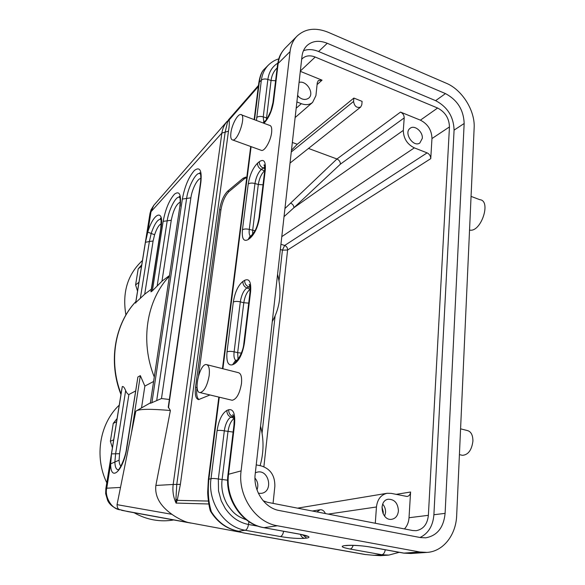 <?xml version="1.0" encoding="UTF-8"?>
<svg xmlns="http://www.w3.org/2000/svg" width="585" height="585" viewBox="0 0 585 585"><rect width="100%" height="100%" fill="white"/><g stroke="black" fill="none" stroke-linecap="round" stroke-linejoin="round"><path stroke-width="0.88" d="M209.159 375.687C207.251 385.822 204.238 391.46 200.107 392.608C193.072 392.754 199.573 363.57 206.322 364.557C208.911 365.15 209.854 368.857 209.159 375.687M207.061 364.748L238.212 372.623C240.976 373.252 242.058 376.945 241.459 383.694C239.645 393.698 236.559 399.226 232.194 400.279L231.484 400.103M241.59 114.901L269.429 125.336C271.338 125.592 272.069 127.991 271.623 132.532C270.804 140.51 264.976 150.923 261.67 150.462L260.669 150.096M345.969 545.629L348.075 545.432C355.724 545.213 363.424 545.798 371.183 547.209L403.687 553.125L419.825 551.999L426.984 552.408C443.233 551.509 456.037 535.026 456.673 515.465L474.15 127.852C475.217 110.711 462.165 89.768 446.253 83.216L328.17 32.277C315.703 27.268 305.355 28.519 297.129 36.036C293.202 40.051 290.847 45.25 290.05 51.619L241.093 470.888C237.642 495.7 255.352 522.368 277.363 525.776L263.989 527.641C242.387 524.328 225.101 498.354 228.567 474.128L234.563 424.439C235.345 413.792 233.408 408.878 228.728 409.712L226.936 410.414C222.124 413.288 218.834 420.03 217.072 430.648L211.002 478.669L208.86 479.225L219.28 397.193M460.578 428.834L467.13 430.487C470.954 431.401 472.885 434.933 472.921 441.09C471.729 450.099 468.241 454.845 462.45 455.327L461.463 455.093M469.543 230.051L469.733 230.088C481.002 232.611 491.656 200.56 479.788 199.682L471.057 196.385M296.88 101.936L301.333 103.684C305.794 105.3 309.553 104.869 312.602 102.397L315.922 95.626L317.275 82.748L318.32 80.584L322.042 80.167L317.085 84.584M280.939 244.274L284.661 245.466L427.108 152.875L414.341 147.873C407.175 144.268 403.496 138.44 403.314 130.389L404.206 117.899L340.448 164.114C340.346 161.76 339.176 160.049 336.945 158.988L308.478 148.444M403.314 130.389L293.948 207.712L284.032 216.647M256.998 489.879C258.563 485.572 257.883 481.638 254.98 478.069M258.394 493.294L261.283 493.352C274.051 491.788 268.749 468.219 256.61 472.336L255.338 472.834M381.961 506.939L383.321 512.094L383.051 513.659M382.685 504.109C384.74 506.464 385.691 509.272 385.544 512.54L384.637 516.175M398.429 510.88C397.837 515.831 395.511 518.654 391.438 519.348C381.42 520.716 378.21 500.636 388.169 499.239C394.509 499.232 397.932 503.115 398.429 510.88M325.399 513.557C324.141 510.793 322.364 509.535 320.068 509.776L316.924 511.912M263.17 500.775L267.579 502.318L412.659 530.522L416.191 530.683C423.372 529.308 427.43 524.189 428.374 515.319L449.455 126.916C449.156 118.324 445.214 112.027 437.617 108.028L315.198 57.037C310.05 55.048 305.765 55.56 302.335 58.573L301.655 59.297M256.23 464.87L261.385 465.96C270.562 468.943 275.045 475.751 274.848 486.391L273.063 503.385M404.454 528.928C407.175 526.003 408.696 522.273 409.025 517.725L410.582 492.014C410.304 494.522 409.156 496.022 407.131 496.49L391.263 493.382L387.109 493.279C380.945 494.742 377.391 499.305 376.455 506.983L375.292 523.261M297.626 95.267L298.964 97.154M299.067 82.397C306.635 80.123 314.832 93.71 308.609 98.207C305.129 100.437 301.443 99.633 297.568 95.794M300.31 71.333L322.042 80.167M284.946 208.509L336.945 158.988L400.542 112.086L420.396 120.159C427.869 124.013 431.723 130.148 431.964 138.557L430.75 158.652L287.601 250.014L263.886 466.728M361.801 104.773L360.674 107.062C356.791 108.225 354.422 106.36 353.567 101.461L353.874 98.061L362.1 101.38L361.801 104.773M291.469 150.272L297.246 144.276L353.874 98.061M297.246 144.276L292.339 142.462M277.151 67.955C273.773 71.121 271.74 75.297 271.06 80.481L266.343 119.581M263.813 122.104L263.235 116.861L267.871 79.421C268.91 72.072 272.2 66.653 277.765 63.173M180.26 202.081C176.363 204.033 173.365 210.103 171.259 220.267L161.972 281.18L152.371 290.847L151.149 291.761L161.043 228.194C164.392 208.238 153.636 212.282 147.756 232.135L151.171 233.444C154.484 223.945 157.636 219.236 160.641 219.324M149.892 214.095L151.032 211.69L147.756 232.135L145.438 242.292L149.372 241.517L151.171 233.444L154.608 234.753L153.102 241.02L144.714 294.189L151.325 289.202M160.4 218.929L160.487 218.527M150.001 213.401L151.04 209.818L153.753 205.386L151.032 211.69L221.861 133.08L225.159 132.137L227.609 121.724L228.464 119.837L229.159 119.932C229.481 122.93 229.254 126.674 228.472 131.179L180.385 484.351L177.24 500.343L175.946 498.873L176.772 484.409L173.182 484.475C172.363 491.056 173.35 497.301 176.143 503.21L175.946 498.873M121.899 388.586L105.863 488.577L105.658 493.652L107.655 500.489C109.556 504.592 113.388 507.648 119.15 509.659C110.448 508.094 104.613 495.553 106.755 488.204L105.819 488.87M168.458 407.877L200.867 182.345C202.015 170.352 199.873 166.381 194.425 170.44C188.728 176.911 184.706 186.454 182.359 199.068L186.615 198.447C188.107 186.827 196.355 171.208 199.982 173.738L200.501 174.037M200.889 178.586C197.715 178.001 192.055 188.999 190.886 197.825L161.482 398.539L150.594 403.233M161.482 398.539L169.357 399.482M153.76 205.379L227.375 121.058C224.362 124.598 222.519 128.612 221.861 133.08L173.182 484.475L155.866 485.448L170.396 410.509L168.275 407.014M153.599 381.471L144.861 386.085L140.334 375.636L131.486 432.768M141.526 407.899L144.861 386.085M161.972 281.18L169.496 275.513M157.211 285.729L167.2 220.816C168.685 209.722 176.268 195.083 179.529 197.452L179.895 197.65M179.924 197.745L179.251 196.611C178.915 196.092 180.984 196.012 179.822 206.673L150.352 403.27M154.272 376.974C139.873 341.077 146.747 299.871 169.394 276.193M170.396 410.509C151.318 408.871 140.027 408.952 136.524 410.758L135.8 411.284L135.574 412.418M120.503 487.429L106.755 488.204L110.653 463.861L114.872 462.018L115.625 453.733L125.658 390.619C126.718 392.988 127.793 394.29 128.897 394.509L119.559 453.719L111.508 453.872L110.653 463.861C110.536 482.881 123.64 470.574 126.901 447.605L137.892 376.996L140.334 375.636M118.236 469.828L118.038 469.952C118.367 471.378 125.424 459.232 126.638 447.796L137.892 376.996M122.126 387.168L122.302 386.561C123.289 386.18 124.415 387.541 125.665 390.619M135.479 391.036L128.897 394.509M144.714 294.189L135.683 302.657M117.044 504.658L171.953 514.325C160.012 505.857 154.652 496.234 155.866 485.448M121.585 510.317L188.597 522.573C183.28 521.491 174.637 516.387 171.953 514.332M238.409 531.209L242.417 532.657L365.428 554.521M246.278 519.78C236.062 515.985 232.94 512.672 227.265 504.482C222.797 496.475 221.071 488.212 222.081 479.685L227.982 431.584C229.013 425.09 231.046 420.739 234.088 418.531M234.044 418.18L231.031 417.185C228.143 418.216 225.13 424.447 224.318 430.853L218.351 479.005L218.519 490.881L221.247 500.848L225.269 508.489C228.75 513.425 232.625 517.235 236.888 519.926C240.866 522.288 244.735 523.802 248.501 524.474L258.248 526.244M233.664 416.352L231.031 417.185C228.157 415.95 226.797 413.69 226.936 410.414M264.851 168.794L263.067 167.997L264.793 167.135M250.38 236.208C249.268 235.082 248.903 232.815 249.283 229.415L254.972 183.514C256.011 177.306 258.124 172.612 261.312 169.445L264.471 170.849C261.363 173.921 259.301 178.469 258.299 184.494L252.669 230.351L252.64 234.322M249.978 286.387L246.826 287.944C243.609 290.489 241.437 295.125 240.311 301.86L243.791 302.73C244.874 296.259 246.987 291.761 250.139 289.239L250.219 289.195M238.015 359.088L237.671 352.645L241.378 353.106M233.327 302.028L227.024 351.87C226.198 361.632 228.055 365.925 232.589 364.755L234.373 363.907C239.287 360.579 242.629 353.625 244.398 343.037L250.607 291.608C251.287 282.021 249.312 278.255 244.691 280.303L242.921 281.422C238.168 285.312 234.973 292.186 233.327 302.028C234.958 301.268 237.283 301.209 240.311 301.86L234.117 351.826C233.605 356.36 234.212 359.263 235.938 360.528M227.623 480.197L218.351 479.005C215.119 478.464 212.669 478.354 211.002 478.669C207.529 502.076 224.23 527.1 245.239 530.259L238.497 531.202C227.236 528.964 218.198 522.493 211.382 511.795C208.45 502.588 207.617 491.736 208.86 479.225L208.333 479.656M419.825 551.999L277.363 525.776M365.42 554.521L373.83 555.304L381.851 554.734L350.086 549.037C341.845 547.421 340.09 546.273 344.814 545.586L346.985 545.388C353.713 545.023 361.896 545.629 371.533 547.216L404.052 553.132L411.101 553.505L426.984 552.408M365.42 554.551L243.17 532.84L364.214 554.353M242.431 532.657L243.17 532.84M209.971 394.963L198.586 399.606C195.726 398.816 194.71 394.663 195.536 387.153L219.609 209.532C221.05 201.277 223.748 195.141 227.704 191.127L243.111 178.242L245.722 177.087L246.775 177.445L245.722 177.087M228.596 119.706L258.475 85.425L228.399 119.91M227.609 121.724L258.343 86.521M176.092 502.998L177.24 500.343L208.384 501.067M208.823 503.992L176.165 503.071M211.382 511.795L210.198 510.369M264.522 68.957L264.04 69.41M264.032 69.418C261.766 71.677 260.186 75.94 259.301 82.207L261.363 80.152L256.442 120.473M454.084 130.119L464.161 123.501L445.105 513.359C443.686 527.56 437.214 535.714 425.704 537.827L420.403 537.564L279.213 510.515C264.639 508.124 253.005 490.559 255.192 474.121L301.992 56.328C302.518 51.933 304.156 48.379 306.898 45.659C312.317 40.84 319.11 40.051 327.271 43.283L318.584 51.509L435.628 100.657C447.466 106.916 453.616 116.737 454.084 130.119L433.894 514.749C432.98 525.864 428.359 533.447 420.023 537.491M464.161 123.501C463.642 109.958 457.411 99.991 445.463 93.607L327.271 43.283M303.447 50.719C308.09 49.016 313.136 49.279 318.584 51.509M422.304 138.374C423.028 131.705 414.48 124.59 410.129 128.298C403.453 132.744 413.295 147.661 419.818 143.025L422.304 138.374M400.542 112.086C402.926 113.314 404.147 115.252 404.206 117.899M427.108 152.875C429.463 154.052 430.67 155.976 430.75 158.652M340.448 164.114L293.948 207.712C293.809 205.562 292.675 204.026 290.548 203.097M246.76 177.569L244.457 178.71L229.02 191.573C225.057 195.58 222.351 201.708 220.918 209.956L198.556 375.577M197.057 386.663L196.948 387.489C196.194 393.851 196.882 397.888 199.002 399.599M230.914 132.751C230.373 137.358 231.002 139.786 232.815 140.027C238.453 140.758 246.702 113.863 240.611 114.536C237.437 114.243 231.857 124.817 230.914 132.751M272.288 321.509C280.252 307.315 282.014 291.571 277.575 274.277M142.447 260.5C127.596 274.314 122.082 292.478 125.914 315.001M141.548 266.095L138.192 268.881L141.745 264.851M137.541 291.096L135.596 284.946L138.952 282.277M135.596 284.946L138.192 268.881M260.091 465.682C263.835 452.717 263.996 439.554 260.566 426.18M134.162 512.767C140.407 516.321 146.959 518.705 153.811 519.926C160.48 521.081 167.083 521.096 173.606 519.97M119.245 405.127C99.838 423.277 94.046 456.629 106.792 482.793M116.576 421.8L113.249 423.372L117.102 418.531M112.415 447.715L110.368 441.244L113.68 439.818M110.368 441.244L113.249 423.372M248.237 183.997L242.453 229.781C241.722 238.629 243.601 241.912 248.098 239.616L249.861 238.366C254.702 234.066 257.948 227.009 259.594 217.181L265.283 170.081C265.875 161.423 263.886 158.623 259.316 161.687L257.575 163.156C252.895 167.888 249.78 174.835 248.237 183.997C249.839 182.959 252.084 182.798 254.972 183.514L258.299 184.494L263.023 184.816M241.093 470.888L227.996 474.413L233.993 424.82L234.563 424.439M263.93 123.274L264.069 123.15C268.829 118.053 271.981 110.931 273.531 101.783L278.16 63.443L290.05 51.619M222.892 368.747L251.111 146.645M254.526 119.757L259.301 82.207L258.716 83.545M262.058 433.229L275.096 316.046M279.016 280.8L282.423 250.146L280.354 249.495M296.178 108.232L301.333 103.684M414.341 147.873L281.794 236.632M376.455 506.983L328.163 514.098M410.582 492.014L395.986 494.376M428.374 515.319L409.025 517.725M315.198 57.037L300.346 71.026M431.964 138.557L449.455 126.916M437.617 108.028L420.396 120.159M353.567 101.461L291.279 151.983M268.347 65.14C264.537 69.059 262.204 74.061 261.363 80.152C262.936 78.895 265.107 78.653 267.871 79.421L271.06 80.481L275.608 80.737M267.374 118.141L263.235 116.861C260.42 116.115 258.226 116.327 256.639 117.512M161.043 228.194L160.729 228.801M161.241 223.806C158.952 224.772 156.736 228.421 154.608 234.753M153.102 241.02L149.372 241.517L140.334 298.365M200.867 182.345L200.458 183.178M156.692 400.63L186.615 198.447L190.886 197.825M182.359 199.068L151.903 402.816M180.143 206.205C181.372 194.556 179.493 190.534 174.505 194.14C169.255 200.085 165.475 209.159 163.156 221.357L171.259 220.267M163.156 221.357L152.371 290.847M150.33 403.262L179.785 206.914M118.294 469.784C116.166 469.616 115.026 467.027 114.872 462.018L119.099 460.176C119.223 463.386 119.852 465.331 121 466.011M122.302 386.561L111.508 453.872M119.559 453.719L119.099 460.176M135.859 301.589C114.938 323.776 108.357 361.252 121.051 393.895M145.438 242.292L135.683 303.118M180.385 484.351L176.772 484.409L225.159 132.137L228.472 131.179M385.288 549.776C384.696 552.73 383.548 554.383 381.851 554.734L388.747 555.085M353.157 545.352C352.419 547.589 351.395 548.818 350.086 549.037M345.384 545.644L344.814 545.586M348.075 545.432L346.985 545.388M373.325 555.267L380.681 555.677L388.754 555.106L399.241 552.313M210.52 511.253C217.327 522.229 226.563 528.884 238.227 531.209L238.073 531.18M248.925 521.674L248.501 524.474C247.864 527.831 246.775 529.761 245.239 530.259L280.376 536.555C281.89 536.138 282.979 534.376 283.637 531.282M233.115 432.074L224.318 430.853C221.145 430.282 218.731 430.209 217.072 430.648M233.795 416.834L232.83 416.513C229.956 415.27 228.589 413.003 228.728 409.712M257.575 163.156C257.473 165.943 258.716 168.041 261.312 169.445L263.067 167.997C260.464 166.586 259.214 164.48 259.316 161.687M242.453 229.781C244.069 228.845 246.343 228.72 249.283 229.415L254.987 230.761M249.861 238.366L251.557 235.375L249.795 236.625L248.098 239.616M259.594 217.181L258.965 218.351M265.283 170.081L264.705 170.864C264.727 165.928 264.5 164.005 264.025 165.102L264.749 166.754M264.698 170.9L264.647 171.368M242.921 281.422C242.797 284.442 244.106 286.613 246.826 287.944L250.139 289.239M244.691 280.303C244.567 283.33 245.875 285.517 248.61 286.847L250.131 287.447M227.024 351.87C228.669 351.219 231.031 351.212 234.117 351.826L237.671 352.645L243.791 302.73L248.713 303.125M232.589 364.755L235.199 360.886M234.373 363.907L236.976 360.031M235.228 360.872L237.108 359.965M244.398 343.037L243.821 343.549L250.029 292.207C250.153 286.365 249.846 283.842 249.115 284.639L249.927 286.153M250.607 291.608L250.029 292.207M250.022 292.237L249.985 292.602M285.209 48.109C281.341 52.087 278.994 57.198 278.16 63.443L277.59 64.372C278.774 58.434 279.125 54.997 285.195 48.087L297.129 36.036M280.376 536.555C290.182 538.163 298.248 538.756 304.566 538.324L306.628 538.098C311.249 537.322 309.07 536.028 300.083 534.215L263.681 527.648C241.685 524.248 224.523 498.478 227.996 474.413M233.963 425.083L234.197 420.023C234.461 419.065 232.925 413.522 232.757 414.867L233.605 416.176M304.566 538.324C302.584 537.871 301.195 536.54 300.397 534.332M306.628 538.098L302.73 534.814M300.083 534.215L307.001 536.277L305.45 535.407M264.069 123.15L265.21 120.832C265.751 121.153 267.623 117.914 270.826 111.113L272.954 102.66L277.59 64.372M273.531 101.783L272.954 102.66M272.946 102.697L272.888 103.201M277.575 64.416L277.517 64.964M445.105 513.359L433.894 514.749M435.628 100.657L445.463 93.607M287.601 250.014C287.63 247.835 286.65 246.322 284.661 245.466L282.423 250.146L287.601 250.014M195.536 387.153L196.948 387.489M219.609 209.532L220.918 209.956M227.704 191.127L229.02 191.573M243.111 178.242L244.457 178.71M200.107 392.608L232.194 400.279M295.132 117.548L312.602 102.397M319.995 509.784L312.236 511.005M297.538 508.146L387.109 493.279M290.036 163.069L360.652 107.077M160.934 219.521L160.341 218.49C161.116 216.977 161.263 220.348 160.765 228.603L150.923 291.791M200.538 174.162L199.763 172.911C199.485 172.356 201.584 172.516 200.501 182.893L168.246 407.218M150.396 402.846L136.524 410.758M135.625 303.037L150.001 213.393M190.973 523.107L127.479 511.509L119.398 509.535C117.936 509.082 117.146 507.451 117.051 504.636L135.8 411.284M119.991 509.82L119.15 509.659M403.687 553.125L411.101 553.527M372.945 555.202L380.681 555.677M251.55 235.375L254.585 231.492C256.457 228.464 257.934 223.938 259.016 217.898L264.705 170.864M237.013 360.016L236.94 360.075C237.422 360.938 243.272 351.731 243.821 343.549M299.761 534.215L263.681 527.648M241.086 532.328L188.597 522.573M210.381 511.056C208.45 504.577 207.609 494.274 207.704 491.926L208.355 479.473L218.834 397.083M222.454 368.638L250.709 146.499M254.131 119.603L258.782 83.041C260.259 73.41 262.994 70.361 264.04 69.447L268.325 65.118C271.674 61.966 275.155 59.882 278.789 58.873M263.477 122.411L265.21 120.832M135.859 301.56C114.623 324.002 108.064 361.808 120.949 394.502M459.415 454.603L462.45 455.327M261.67 150.462L232.815 140.027"/></g></svg>
